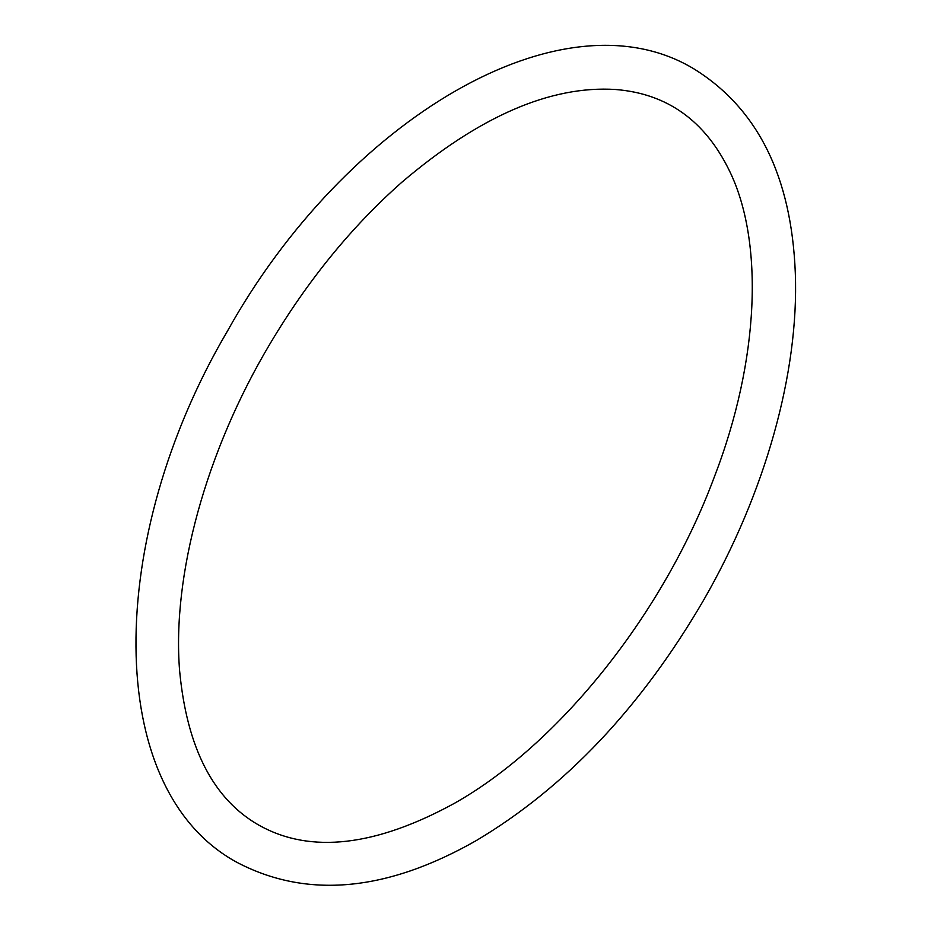 <?xml version="1.0" encoding="UTF-8"?>
<svg xmlns="http://www.w3.org/2000/svg" width="931" height="931" viewBox="0 0 931 931"><rect width="100%" height="100%" fill="white"/><g stroke="black" fill="none" stroke-linecap="round" stroke-linejoin="round"><path stroke-width="0.7" stroke-dasharray="4.66 3.49" d=""/><path stroke-width="1.4" d="M454.7 803.162C375.74 846.43 310.71 853.902 259.598 825.564C213.548 799.776 186.887 748.175 179.613 670.762C171.921 575.789 205.914 451.151 270.048 343.76C307.777 280.394 351.685 226.582 401.785 182.301C479.256 116.34 550.489 85.408 615.472 89.492C667.178 93.589 705.209 120.786 729.59 171.106C763.979 241.653 759.556 359.82 714.275 477.103C663.407 613.808 559.042 744.241 454.7 803.162M476.3 840.565C386.377 891.805 306.474 899.009 236.59 862.164C102.352 788.836 105.61 538.06 227.315 331.32C344.947 119.994 562.766 -11.114 694.41 69.185C757.869 108.787 791.501 176.704 795.307 272.923C799.124 372.807 765.014 493.453 703.685 600.041C641.122 707.362 565.326 787.533 476.3 840.565"/></g></svg>
